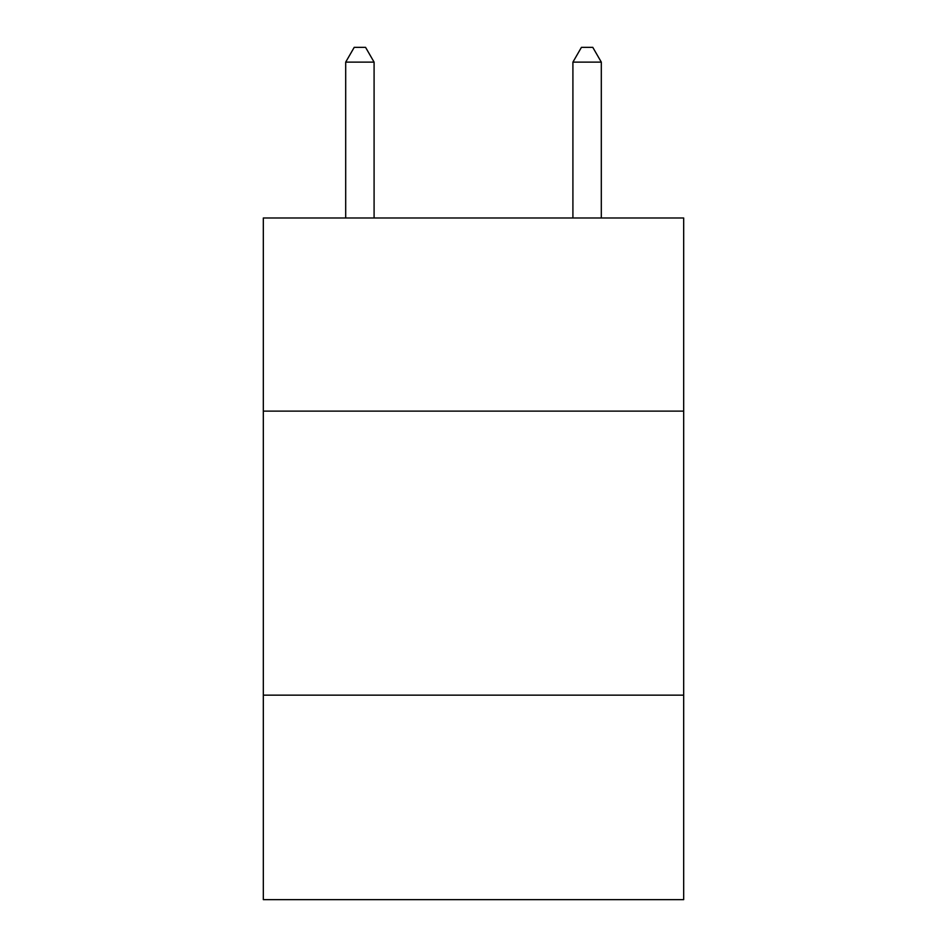 <?xml version="1.0" encoding="UTF-8"?>
<svg xmlns="http://www.w3.org/2000/svg" width="947" height="947" viewBox="0 0 947 947"><rect width="100%" height="100%" fill="white"/><g stroke="black" fill="none" stroke-linecap="round" stroke-linejoin="round"><path stroke-width="1.42" d="M683.675 411.128L683.675 217.988L263.325 217.988L263.325 411.128L683.675 411.128L683.675 899.65L263.325 899.65L263.325 411.128M683.675 695.157L263.325 695.157M374.089 217.988L374.089 62.123L345.691 62.123L345.691 217.988M345.691 62.123L354.214 47.35L365.566 47.35L374.089 62.123M601.309 217.988L601.309 62.123L572.911 62.123L572.911 217.988M572.911 62.123L581.434 47.35L592.786 47.35L601.309 62.123"/></g></svg>
